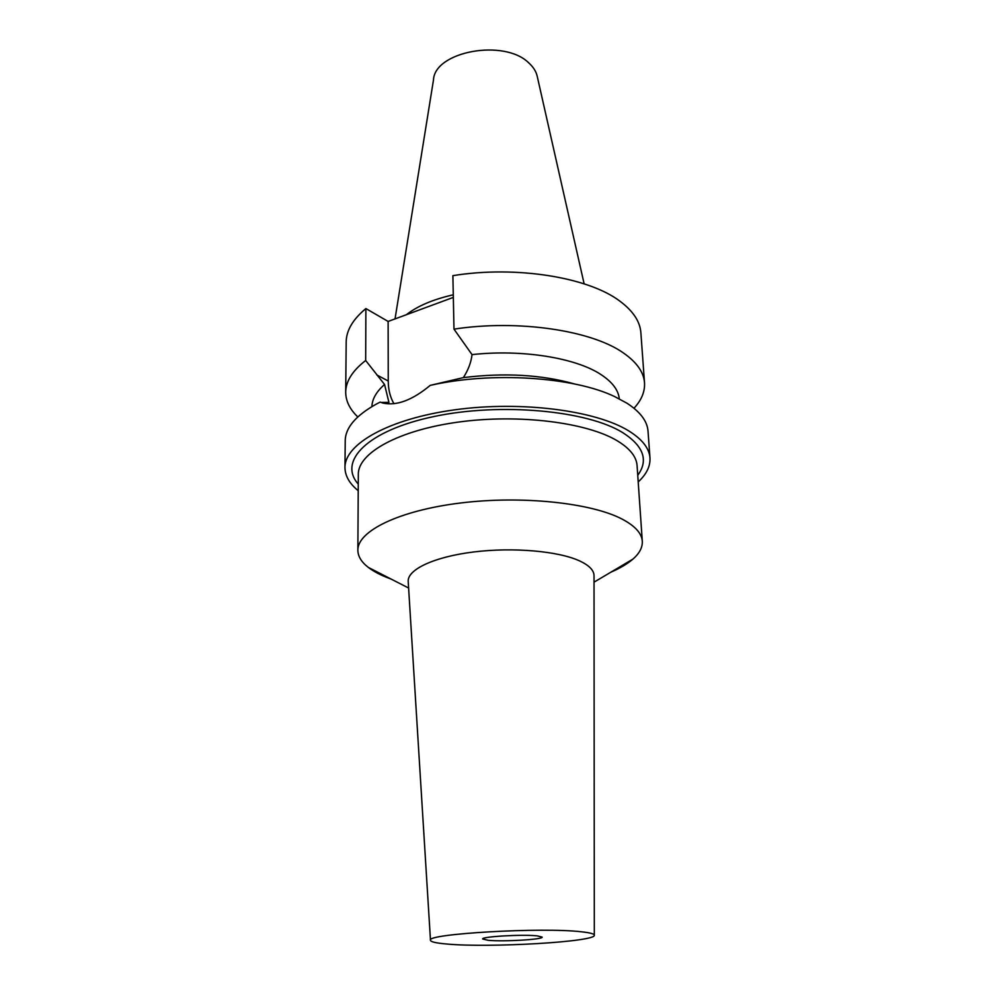 <?xml version="1.0" encoding="UTF-8"?>
<svg xmlns="http://www.w3.org/2000/svg" width="995" height="995" viewBox="0 0 995 995"><rect width="100%" height="100%" fill="white"/><g stroke="black" fill="none" stroke-linecap="round" stroke-linejoin="round"><path stroke-width="1.49" d="M584.127 283.836L537.3 76.677C536.268 71.677 533.419 67.088 528.78 62.909C504.266 38.469 434.604 51.379 433.484 79.936L395.04 318.897M453.285 294.794C433.099 299.383 417.452 306.037 406.321 314.731M453.334 297.393L388.125 321.447L365.886 308.562C352.864 319.345 346.297 330.502 346.185 342.019L345.7 392.179C345.812 381.284 352.466 370.725 365.675 360.488L384.555 384.48C376.371 391.694 372.142 399.07 371.894 406.607M453.981 329.134C518.221 319.258 592 330.44 623.604 353.088C636.775 362.304 643.753 372.205 644.511 382.789L640.879 332.753C640.071 321.559 633.143 311.087 620.109 301.323C588.853 277.331 516.144 265.379 452.887 275.652L453.981 329.134L472.028 354.618C522.089 349.046 576.13 357.901 601.167 374.692C612.385 382.117 618.43 390.164 619.288 398.833M393.958 403.721C390.202 397.279 388.299 389.717 388.249 381.023L388.125 321.447M644.511 382.789C645.021 391.632 641.514 400.114 633.989 408.248M357.802 416.93C349.792 409.281 345.75 401.035 345.7 392.179M365.886 308.562L365.675 360.488M358.225 490.709C349.469 483.595 345.041 475.871 344.966 467.513L345.228 440.698C345.402 427.763 355.787 415.549 376.371 404.069L380.19 402.092L382.901 403.062C396.595 406.097 412.365 400.201 430.213 385.376L463.347 377.615C468.247 370.003 471.145 362.342 472.028 354.618M384.555 384.48L388.921 402.378L381.023 402.44M344.966 467.513C344.593 444.031 388.908 418.733 455.125 409.766C521.218 400.674 595.993 410.475 628.852 430.959C642.248 439.317 649.287 448.31 649.971 457.936L648.031 431.183C647.31 421.208 640.295 411.893 626.987 403.224L614.649 396.582C573.655 376.819 491.828 371.396 430.213 385.376M463.347 377.615C504.39 372.553 541.454 374.667 574.538 383.958M649.971 457.936C650.419 466.269 646.501 474.267 638.205 481.916M637.795 475.237L637.795 475.237C648.628 460.374 643.653 446.195 622.858 432.701C587.348 410.475 500.659 402.366 434.143 416.495C367.379 430.412 337.84 461.108 358.2 484.03L358.2 484.03M642.297 541.255L637.074 465.56C636.452 456.693 629.86 448.446 617.286 440.81C586.863 422.402 518.693 413.783 458.608 422.054C398.423 430.213 357.939 453.023 358.324 474.329L357.864 550.198C357.441 531.168 398.771 510.584 460.324 503.022C521.753 495.386 591.416 502.836 622.31 519.203C635.084 525.982 641.75 533.332 642.297 541.255C642.621 547.412 639.486 553.369 632.907 559.115C627.459 563.829 620.134 568.182 610.918 572.162M391.122 579.065L389.555 578.493C380.811 575.234 373.759 571.553 368.361 567.436C361.434 562.1 357.926 556.354 357.864 550.198M594.313 935.163C596.714 941.805 489.279 948.036 446.892 944.031C436.22 943.123 430.748 941.879 430.487 940.312C425.014 933.845 542.959 927.017 581.752 931.83C589.998 932.725 594.189 933.845 594.313 935.163L594.027 575.558C593.878 570.222 589.115 565.359 579.712 560.956C558.506 551.093 513.146 547.063 473.707 551.964C434.193 556.814 407.403 569.513 408.199 581.403L408.211 581.689M537.163 935.86C522.586 934.218 481.008 936.631 482.662 938.994L488.159 940.3C503.209 941.842 543.382 939.504 542.163 937.116L537.163 935.86M376.844 374.966L388.249 381.023M408.609 588.008L368.361 567.436M594.027 582.174L632.907 559.115M430.487 940.312L408.199 581.403"/></g></svg>
